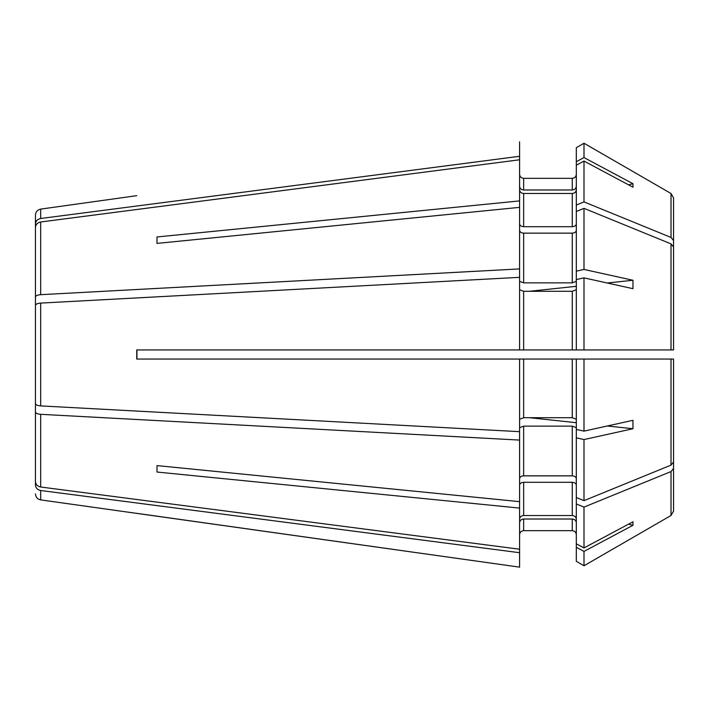 <?xml version="1.0" encoding="UTF-8"?>
<svg xmlns="http://www.w3.org/2000/svg" width="709" height="709" viewBox="0 0 709 709"><rect width="100%" height="100%" fill="white"/><g stroke="black" fill="none" stroke-linecap="round" stroke-linejoin="round"><path stroke-width="1.06" d="M136.74 195.675L40.679 209.111C37.444 209.82 35.707 211.823 35.45 215.128L35.45 224.062L35.45 215.128M671.015 349.945L576.32 349.945L576.32 271.148L584.003 269.447L584.003 208.349L671.015 243.878L671.015 349.945L673.55 349.945L673.55 197.891L671.015 193.504L584.003 143.245L576.32 147.685L584.003 143.245L671.015 193.504L673.55 197.891L673.55 240.537L671.015 237.435L584.003 201.897L584.003 161.076L632.969 187.203L632.969 183.711L628.555 184.845M519.6 519.272C519.839 516.994 521.186 515.753 523.65 515.523L523.65 482.297C521.186 482.474 519.839 483.432 519.6 485.169M576.32 230.283C576.08 232.02 574.724 232.969 572.26 233.146L523.65 233.146C521.186 232.977 519.839 232.02 519.6 230.283M584.003 208.349L576.32 211.486L576.32 271.148M671.015 243.878L673.55 246.98L673.55 349.945L672.088 349.945M35.45 319.387L35.45 296.982C35.698 295.715 37.444 294.953 40.679 294.678L519.6 268.915L519.6 207.356L156.99 243.4L156.99 236.957L156.99 243.4M523.65 515.523L572.26 515.523C574.724 515.753 576.08 516.994 576.32 519.272M576.32 485.169C576.08 483.432 574.724 482.474 572.26 482.297L523.65 482.297M519.6 552.71L40.679 490.504L40.679 499.889L519.6 567.147L519.6 508.087L156.99 472.043L156.99 465.6L156.99 472.043M136.74 513.325L519.6 567.147M576.32 419.258L572.26 417.707L572.26 359.055L584.003 359.055L576.32 359.055L576.32 429.432L584.003 431.134L584.003 359.055L671.015 359.055L671.015 465.122L584.003 500.651L584.003 439.553L632.969 428.732L607.259 425.994M584.003 431.134L632.969 420.313L632.969 428.732M40.679 490.504C37.444 489.839 35.698 487.987 35.45 484.938L35.45 447.689M572.26 417.707L523.65 417.707L523.65 359.055L136.74 359.055L136.74 349.945L519.6 349.945L519.6 268.915M519.6 419.258L523.65 417.707M40.679 405.902L40.679 303.097C37.444 303.372 35.698 304.143 35.45 305.402L35.45 403.598C35.698 404.857 37.444 405.628 40.679 405.902L519.6 431.666L519.6 359.055M519.6 281.313L523.65 282.864L572.26 282.864L576.32 281.313M584.003 269.447L632.969 280.268L607.259 283.006M576.32 286.303L529.499 291.293M671.015 471.565L671.015 515.496L673.55 511.109L673.55 468.463L671.015 471.565L584.003 507.103L576.32 503.966L576.32 437.852L584.003 439.553M584.003 551.416L584.003 565.755L671.015 515.496L584.003 565.755L576.32 561.315L576.32 547.313L584.003 551.416L632.969 525.289L628.555 524.155M576.32 534.728C576.071 532.273 574.724 530.917 572.26 530.678L523.65 530.678C521.186 530.926 519.839 532.273 519.6 534.728M576.32 279.568L584.003 277.866L584.003 349.945L519.6 349.945M584.003 201.897L576.32 205.034L576.32 161.687L584.003 157.584L584.003 143.245M584.003 157.584L632.969 183.711M576.32 165.17L584.003 161.076M673.55 335.8L673.55 349.945M671.015 359.055L673.55 359.055L673.55 379.927L673.55 359.055L672.088 359.055M576.32 547.313L576.32 543.83L584.003 547.924L584.003 507.103M584.003 547.924L632.969 521.797L632.969 525.289M632.969 280.268L632.969 288.687L584.003 277.866M671.015 465.122L673.55 462.02L673.55 359.055M671.015 515.496L673.55 511.109L673.55 386.37L673.55 468.463M35.45 389.613L35.45 481.455C35.698 484.504 37.444 486.356 40.679 487.012L519.6 549.218M156.99 465.6L519.6 501.644L519.6 508.087M519.6 522.755C519.839 520.486 521.186 519.236 523.65 519.015L572.26 519.015C574.724 519.236 576.08 520.486 576.32 522.755M519.6 186.245C519.839 188.514 521.186 189.764 523.65 189.985L572.26 189.985C574.724 189.764 576.08 188.514 576.32 186.245M35.45 261.311L35.45 224.062C35.698 221.013 37.444 219.161 40.679 218.496L519.6 156.29L519.6 200.913L156.99 236.957M519.6 189.728C519.839 192.006 521.186 193.247 523.65 193.477L572.26 193.477C574.724 193.247 576.08 192.006 576.32 189.728M576.32 223.831C576.08 225.568 574.724 226.525 572.26 226.703L523.65 226.703C521.186 226.525 519.839 225.568 519.6 223.831M519.6 207.356L519.6 200.913M576.32 161.687L576.32 147.685M584.003 500.651L576.32 497.514M576.32 429.432L576.32 437.852M576.32 478.717C576.08 476.98 574.724 476.031 572.26 475.854L523.65 475.854C521.186 476.023 519.839 476.98 519.6 478.717M136.934 349.945L136.934 359.055M572.26 359.055L523.65 359.055M40.679 209.111L40.679 218.496C37.444 219.161 35.698 221.013 35.45 224.062M40.679 294.678L40.679 221.988C37.444 222.644 35.698 224.496 35.45 227.545L35.45 296.982M40.679 221.988L519.6 159.782M40.679 303.097L519.6 277.334M519.6 289.742L523.65 291.293L572.26 291.293L576.32 289.742M576.32 422.697L529.499 417.707M40.679 487.012L40.679 414.322C37.444 414.047 35.698 413.285 35.45 412.018M40.679 414.322L519.6 440.085L519.6 431.666M519.6 427.687L523.65 426.136L572.26 426.136L576.32 427.687M584.003 565.755L576.32 561.315M673.55 322.63L673.55 240.537M576.32 205.034L576.32 211.486M576.32 174.272C576.071 176.727 574.724 178.083 572.26 178.322L523.65 178.322C521.186 178.074 519.839 176.727 519.6 174.272M576.32 543.83L576.32 503.966M519.6 156.29L519.6 141.853M519.6 501.644L519.6 440.085M572.26 515.523L572.26 482.297M671.015 193.504L671.015 237.435M523.65 530.678L523.65 519.015M572.26 530.678L572.26 519.015M523.65 226.703L523.65 193.477M572.26 226.703L572.26 193.477M523.65 189.985L523.65 178.322M572.26 189.985L572.26 178.322M523.65 282.864L523.65 233.146M572.26 282.864L572.26 233.146M523.65 349.945L523.65 291.293M572.26 349.945L572.26 291.293M523.65 475.854L523.65 426.136M572.26 475.854L572.26 426.136M40.679 499.889C37.444 499.18 35.707 497.177 35.45 493.872"/></g></svg>
